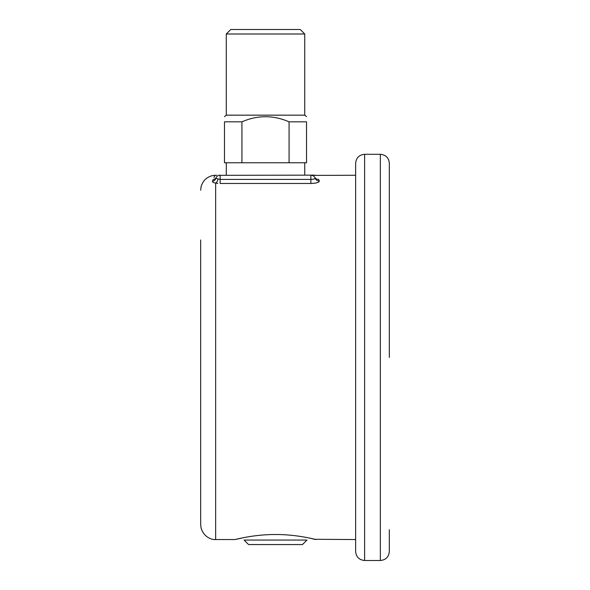 <?xml version="1.0" encoding="UTF-8"?>
<svg xmlns="http://www.w3.org/2000/svg" width="590" height="590" viewBox="0 0 590 590"><rect width="100%" height="100%" fill="white"/><g stroke="black" fill="none" stroke-linecap="round" stroke-linejoin="round"><path stroke-width="0.89" d="M364.62 560.5L380.344 560.5L380.344 154.292L364.62 154.292L364.62 560.5C359.163 559.969 356.168 556.975 355.637 551.517L355.637 175.26L314.787 175.392M217.806 183.379L215.645 183.099C213.351 182.649 212.297 182.067 212.474 181.344L213.034 179.67C215.815 173.785 215.815 173.785 213.034 179.67A4.491 4.329 28.6 0 0 216.191 177.494C216.257 174.441 216.257 174.441 216.191 177.494L215.829 178.364L220.136 179.412L310.871 179.412C313.637 179.294 315.045 178.866 315.104 178.136L314.728 177.339L315.104 178.136A4.491 4.491 0 0 0 310.871 175.149L314.374 175.149L310.871 175.149L310.871 179.412L267.513 179.412M315.104 178.136A4.491 4.337 -19.5 0 0 319.338 180.99L318.585 179.426L319.338 180.99C319.175 182.428 316.351 183.254 310.871 183.468L314.337 183.254M314.728 177.339C314.736 174.5 314.736 174.5 314.728 177.339A4.491 4.351 -30.8 0 0 318.585 179.426C315.126 173.873 315.126 173.873 318.585 179.426L318.512 179.308M244.09 537.564L235.108 539.54C234.555 539.762 253.073 534.452 275.537 534.503C297.994 534.452 316.52 539.762 315.96 539.54L309.359 538.043M217.894 179.22A4.491 2.286 100.3 0 1 215.645 183.099L215.645 539.54C212.208 539.961 203.963 537.556 201.087 528.065L200.674 524.569L200.674 350.792M200.674 524.569L200.674 239.997M215.011 175.532L214.664 176.034M214.487 176.351L213.912 177.597M355.637 357.4L355.637 163.283C356.168 157.825 359.163 154.831 364.62 154.292M389.326 529.731L389.326 551.517C388.795 556.975 385.801 559.969 380.344 560.5M380.344 154.292C385.801 154.831 388.795 157.825 389.326 163.283L389.326 357.4M244.09 540.064L306.977 540.064L302.486 544.555L248.582 544.555L244.09 540.064M226.28 33.991L230.771 29.5L300.244 29.5L304.735 33.991L226.28 33.991L226.28 115.161L304.735 115.161L304.735 33.991M289.07 121.828L306.527 121.828C306.527 115.035 306.527 115.035 306.527 121.828L306.527 162.759L224.48 162.759L224.48 121.828C224.48 115.035 224.48 115.035 224.48 121.828C224.48 115.035 224.48 115.035 224.48 121.828L241.937 121.828C257.616 115.035 273.332 115.035 289.07 121.828L289.07 162.759M241.937 162.759L241.937 121.828M226.28 175.149L226.28 162.759M218.919 175.319L310.871 175.149L313.157 175.768L310.871 175.149M216.176 175.385L216.633 175.149M215.829 178.364A4.491 4.491 0 0 1 220.136 175.149A4.491 4.491 0 0 0 215.829 178.364A4.491 4.314 16.5 0 1 212.474 181.344M310.871 179.412L310.871 183.468L220.136 183.468L220.136 179.412L263.494 179.412M220.136 175.149L220.136 179.412M215.645 539.54L235.108 539.54M313.858 539.29L355.637 539.54M215.918 175.208L212.85 175.518C206.692 176.971 202.761 180.739 201.065 186.838L200.674 190.231M313.902 539.297L313.533 539.216M226.28 115.161L224.48 116.636M304.735 115.161L306.527 116.636M304.735 175.149L304.735 162.759M216.781 176.653L217.231 176.218M314.404 176.867L313.519 176.012M315.075 175.201L314.374 175.149"/></g></svg>
